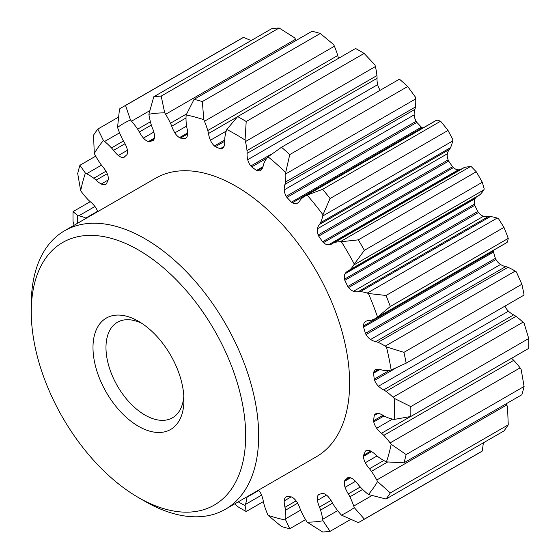 <?xml version="1.0" encoding="UTF-8"?>
<svg xmlns="http://www.w3.org/2000/svg" width="560" height="560" viewBox="0 0 560 560"><rect width="100%" height="100%" fill="white"/><g stroke="black" fill="none" stroke-linecap="round" stroke-linejoin="round"><path stroke-width="0.84" d="M258.496 490.154A10.031 5.796 -120 0 1 261.436 494.788A19.53 11.277 -120 0 1 263.361 501.501A23.093 13.335 -120 0 0 264.068 504.483A53.711 31.01 -120 0 0 267.393 513.772A88.389 51.03 -120 0 0 268.065 515.326L281.498 526.526A238.896 137.928 -120 0 0 289.765 528.745L285.705 520.051A88.389 51.03 -120 0 0 285.789 518.7A53.711 31.01 -120 0 0 285.474 510.216A23.093 13.335 -120 0 0 284.977 507.297A19.53 11.277 -120 0 1 284.214 500.892A10.031 5.796 -120 0 1 286.223 496.79A6.433 3.71 -120 0 1 286.356 496.706A6.433 3.71 -120 0 1 286.923 496.475A196.819 113.631 -120 0 0 291.417 496.923A6.433 3.71 -120 0 1 292.159 497.28A6.433 3.71 -120 0 1 292.355 497.399A10.031 5.796 -120 0 1 297.003 502.159A19.53 11.277 -120 0 1 300.111 508.795A23.093 13.335 -120 0 0 301.378 511.791A53.711 31.01 -120 0 0 306.236 520.723A88.389 51.03 -120 0 0 307.146 522.172L322.658 532A238.896 137.928 -120 0 0 330.064 531.335L322.966 520.765A88.389 51.03 -120 0 0 322.728 519.253A53.711 31.01 -120 0 0 320.565 510.076A23.093 13.335 -120 0 0 319.494 507.066A19.53 11.277 -120 0 1 317.422 500.332A10.031 5.796 -120 0 1 318.185 495.089A6.433 3.71 -120 0 1 318.703 494.487A196.819 113.631 -120 0 0 322.56 493.297A6.433 3.71 -120 0 1 323.449 493.465A10.031 5.796 -120 0 1 325.213 494.228A10.031 5.796 -120 0 1 328.405 496.944A19.53 11.277 -120 0 1 332.493 503.048A23.093 13.335 -120 0 0 334.222 505.862A53.711 31.01 -120 0 0 340.291 513.828A88.389 51.03 -120 0 0 341.376 515.081L358.309 522.62A238.896 137.928 -120 0 0 361.375 520.94A238.896 137.928 -120 0 0 364.364 519.127L354.291 507.619A88.389 51.03 -120 0 0 353.759 506.058A53.711 31.01 -120 0 0 349.888 496.818A23.093 13.335 -120 0 0 348.32 493.913A19.53 11.277 -120 0 1 345.072 487.319A10.031 5.796 -120 0 1 344.54 481.292A6.433 3.71 -120 0 1 344.834 480.431A196.819 113.631 -120 0 0 347.795 477.687A6.433 3.71 -120 0 1 348.579 477.54A10.031 5.796 -120 0 1 352.065 478.499A10.031 5.796 -120 0 1 353.507 479.5A19.53 11.277 -120 0 1 358.295 484.659A23.093 13.335 -120 0 0 360.367 487.095A53.711 31.01 -120 0 0 367.234 493.556A88.389 51.03 -120 0 0 368.424 494.515L386.036 499.023A238.896 137.928 -120 0 0 390.313 492.94L377.552 481.523A88.389 51.03 -120 0 0 376.754 480.011A53.711 31.01 -120 0 0 371.448 471.331A23.093 13.335 -120 0 0 369.481 468.741A19.53 11.277 -120 0 1 365.295 462.728A10.031 5.796 -120 0 1 363.496 456.33A6.433 3.71 -120 0 1 363.552 455.28A196.819 113.631 -120 0 0 365.414 451.164A6.433 3.71 -120 0 1 365.89 450.786A6.433 3.71 -120 0 1 366.037 450.709A10.031 5.796 -120 0 1 370.587 451.017A19.53 11.277 -120 0 1 371.189 451.346A19.53 11.277 -120 0 1 375.753 454.881A23.093 13.335 -120 0 0 378.035 456.771A53.711 31.01 -120 0 0 385.224 461.286A88.389 51.03 -120 0 0 386.435 461.895L403.935 462.826A238.896 137.928 -120 0 0 406.154 454.559L524.09 386.47L521.108 369.229A88.389 51.03 -120 0 0 520.1 367.871A53.711 31.01 -120 0 0 513.716 360.346A23.093 13.335 -120 0 0 511.567 358.309M390.313 492.94L508.256 424.844L507.5 406.504A88.389 51.03 -120 0 0 506.695 404.992A53.711 31.01 -120 0 0 506.079 403.851M296.226 40.383A53.711 31.01 -120 0 0 295.554 39.277A88.389 51.03 -120 0 0 294.644 37.828L279.132 28A238.896 137.928 60 0 0 271.726 28.665L153.783 96.754L148.883 114.261A88.389 51.03 -120 0 0 149.121 115.773A53.711 31.01 -120 0 0 151.284 124.943A23.093 13.335 -120 0 0 152.355 127.96A19.53 11.277 -120 0 1 154.427 134.687A10.031 5.796 -120 0 1 153.664 139.93A6.433 3.71 -120 0 1 153.146 140.539A196.819 113.631 -120 0 0 149.282 141.729L154.182 138.901M338.415 58.401A23.093 13.335 -120 0 0 337.722 55.517A53.711 31.01 -120 0 0 334.397 46.228A88.389 51.03 -120 0 0 333.725 44.674L320.292 33.474A238.896 137.928 60 0 0 312.025 31.255L194.089 99.351L186.137 114.968A88.389 51.03 -120 0 0 186.06 116.326A53.711 31.01 -120 0 0 186.375 124.81A23.093 13.335 -120 0 0 186.872 127.729A19.53 11.277 -120 0 1 187.635 134.134A10.031 5.796 -120 0 1 185.626 138.229A6.433 3.71 -120 0 1 185.486 138.32A6.433 3.71 -120 0 1 184.919 138.544A196.819 113.631 -120 0 0 180.425 138.103L187.642 133.931M406.154 454.559L391.16 444.255A88.389 51.03 -120 0 0 390.152 442.89A53.711 31.01 -120 0 0 383.768 435.372A23.093 13.335 -120 0 0 381.549 433.265A19.53 11.277 -120 0 1 376.691 428.246A10.031 5.796 -120 0 1 373.751 421.904A6.433 3.71 -120 0 1 373.562 420.735A196.819 113.631 -120 0 0 374.199 415.534A6.433 3.71 -120 0 1 374.619 414.806A10.031 5.796 -120 0 1 375.711 413.812A10.031 5.796 -120 0 1 378.497 413.441A19.53 11.277 -120 0 1 382.648 415.1A19.53 11.277 -120 0 1 383.684 415.744A23.093 13.335 -120 0 0 386.015 416.962A53.711 31.01 -120 0 0 393.043 419.216A88.389 51.03 -120 0 0 394.191 419.433L410.795 416.486A238.896 137.928 -120 0 0 410.795 406.602L394.191 398.342A88.389 51.03 -120 0 0 393.043 397.229A53.711 31.01 -120 0 0 386.015 391.377A23.093 13.335 -120 0 0 384.069 390.117A23.093 13.335 -120 0 0 383.684 389.9A19.53 11.277 -120 0 1 378.497 386.218A10.031 5.796 -120 0 1 374.619 380.366A6.433 3.71 -120 0 1 374.199 379.155A196.819 113.631 -120 0 0 373.562 373.219A6.433 3.71 -120 0 1 373.751 372.267A10.031 5.796 -120 0 1 375.571 369.726A10.031 5.796 -120 0 1 376.691 369.32A19.53 11.277 -120 0 1 381.549 369.908A23.093 13.335 -120 0 0 383.768 370.37A53.711 31.01 -120 0 0 390.152 370.216A88.389 51.03 -120 0 0 391.16 370.027L406.154 363.16A238.896 137.928 -120 0 0 403.935 352.345L386.435 346.92A88.389 51.03 -120 0 0 385.224 346.136A53.711 31.01 -120 0 0 383.285 344.953A53.711 31.01 -120 0 0 378.035 342.349A23.093 13.335 -120 0 0 375.753 341.6A19.53 11.277 -120 0 1 370.587 339.5A10.031 5.796 -120 0 1 366.037 334.551A6.433 3.71 -120 0 1 365.414 333.375A196.819 113.631 -120 0 0 363.552 327.11A6.433 3.71 -120 0 1 363.496 325.997A10.031 5.796 -120 0 1 365.295 321.671A19.53 11.277 -120 0 1 365.708 321.412A19.53 11.277 -120 0 1 369.481 320.502A23.093 13.335 -120 0 0 371.448 320.173A53.711 31.01 -120 0 0 375.417 318.479A53.711 31.01 -120 0 0 376.754 317.625A88.389 51.03 -120 0 0 377.552 317.037L390.313 306.495A238.896 137.928 -120 0 0 386.036 295.47L368.424 293.496A88.389 51.03 -120 0 0 367.234 293.09A53.711 31.01 -120 0 0 360.367 291.627A23.093 13.335 -120 0 0 358.295 291.662A19.53 11.277 -120 0 1 353.507 291.291A10.031 5.796 -120 0 1 348.579 287.567A6.433 3.71 -120 0 1 347.795 286.517A196.819 113.631 -120 0 0 344.834 280.35A6.433 3.71 -120 0 1 344.54 279.153A10.031 5.796 -120 0 1 345.072 273.742A19.53 11.277 -120 0 1 347.557 271.264A19.53 11.277 -120 0 1 348.32 270.893A23.093 13.335 -120 0 0 348.593 270.739A23.093 13.335 -120 0 0 349.888 269.801A53.711 31.01 -120 0 0 353.759 265.027A88.389 51.03 -120 0 0 354.291 264.082L364.364 250.341A238.896 137.928 -120 0 0 358.309 239.862L341.376 241.71A88.389 51.03 -120 0 0 340.291 241.703A53.711 31.01 -120 0 0 334.222 242.669A23.093 13.335 -120 0 0 332.766 243.32A23.093 13.335 -120 0 0 332.493 243.481A19.53 11.277 -120 0 1 331.786 243.957A19.53 11.277 -120 0 1 328.405 244.867A10.031 5.796 -120 0 1 323.449 242.627A6.433 3.71 -120 0 1 322.56 241.766A196.819 113.631 -120 0 0 318.703 236.124A6.433 3.71 -120 0 1 318.185 234.92A10.031 5.796 -120 0 1 317.422 228.795A19.53 11.277 -120 0 1 319.494 224.455A23.093 13.335 -120 0 0 320.565 222.677A53.711 31.01 -120 0 0 322.728 216.006A88.389 51.03 -120 0 0 322.966 214.767L330.064 198.527A238.896 137.928 -120 0 0 322.658 189.315L307.146 195.09A88.389 51.03 -120 0 0 306.236 195.489A53.711 31.01 -120 0 0 304.829 196.224A53.711 31.01 -120 0 0 301.378 198.807A23.093 13.335 -120 0 0 300.111 200.347A19.53 11.277 -120 0 1 297.437 203.168A19.53 11.277 -120 0 1 297.003 203.392A10.031 5.796 -120 0 1 292.355 202.79A6.433 3.71 -120 0 1 291.417 202.181A196.819 113.631 -120 0 0 286.923 197.435A6.433 3.71 -120 0 1 286.223 196.315A10.031 5.796 -120 0 1 284.214 189.889A19.53 11.277 -120 0 1 284.977 184.366A23.093 13.335 -120 0 0 285.474 182.021A53.711 31.01 -120 0 0 285.789 173.901A88.389 51.03 -120 0 0 285.705 172.459L289.765 154.588A238.896 137.928 -120 0 0 281.498 147.266L268.065 156.814A88.389 51.03 -120 0 0 267.393 157.591A53.711 31.01 -120 0 0 264.068 163.044A23.093 13.335 -120 0 0 263.361 165.2A19.53 11.277 -120 0 1 261.436 169.694A10.031 5.796 -120 0 1 260.526 170.464A10.031 5.796 -120 0 1 257.418 170.772A6.433 3.71 -120 0 1 256.494 170.457A196.819 113.631 -120 0 0 251.678 166.936A6.433 3.71 -120 0 1 250.831 165.97A10.031 5.796 -120 0 1 247.709 159.684A19.53 11.277 -120 0 1 247.114 153.349L377.055 78.33A23.093 13.335 -120 0 0 376.943 75.572A53.711 31.01 -120 0 0 375.389 66.556A88.389 51.03 -120 0 0 374.997 65.009L364.14 53.424A238.896 137.928 60 0 0 359.863 50.89A238.896 137.928 60 0 0 355.586 48.489L237.65 116.578L226.793 129.486A88.389 51.03 -120 0 0 226.401 130.585A53.711 31.01 -120 0 0 224.847 137.802A23.093 13.335 -120 0 0 224.735 140.427A19.53 11.277 -120 0 1 224.133 146.069A10.031 5.796 -120 0 1 222.418 148.302A10.031 5.796 -120 0 1 221.011 148.75L223.503 147.308M377.055 78.33A19.53 11.277 -120 0 0 377.657 84.658A10.031 5.796 -120 0 0 380.254 90.251M284.977 184.366L414.918 109.347A23.093 13.335 -120 0 0 415.415 106.995A53.711 31.01 -120 0 0 415.73 98.875A88.389 51.03 -120 0 0 415.653 97.433L407.701 86.499A238.896 137.928 60 0 0 399.441 79.17L281.498 147.266M414.918 109.347A19.53 11.277 -120 0 0 414.155 114.863A10.031 5.796 -120 0 0 416.164 121.289A6.433 3.71 -120 0 0 416.871 122.416A196.819 113.631 -120 0 1 421.365 127.162A6.433 3.71 -120 0 0 422.303 127.764A10.031 5.796 -120 0 0 422.884 128.065M322.658 189.315L440.601 121.219L437.094 120.071A88.389 51.03 -120 0 0 436.184 120.47A53.711 31.01 -120 0 0 434.777 121.198L304.829 196.224M319.494 224.455L449.442 149.436A23.093 13.335 -120 0 0 450.506 147.658A53.711 31.01 -120 0 0 452.676 140.98A88.389 51.03 -120 0 0 452.914 139.748L448.007 130.438A238.896 137.928 60 0 0 440.601 121.219M449.442 149.436A19.53 11.277 -120 0 0 447.363 153.769A10.031 5.796 -120 0 0 448.126 159.894A6.433 3.71 -120 0 0 448.644 161.098A196.819 113.631 -120 0 1 452.508 166.747A6.433 3.71 -120 0 0 453.397 167.601A10.031 5.796 -120 0 0 458.346 169.841A19.53 11.277 -120 0 0 460.922 169.323M358.309 239.862L476.252 171.773L471.324 166.691A88.389 51.03 -120 0 0 470.239 166.684A53.711 31.01 -120 0 0 464.163 167.643A23.093 13.335 -120 0 0 462.707 168.294L332.766 243.32M478.261 195.867A23.093 13.335 -120 0 0 478.541 195.713A23.093 13.335 -120 0 0 479.836 194.782A53.711 31.01 -120 0 0 483.7 190.001A88.389 51.03 -120 0 0 484.239 189.063L482.3 182.252A238.896 137.928 60 0 0 476.252 171.773M476.756 196.749A19.53 11.277 -120 0 0 475.02 198.716A10.031 5.796 -120 0 0 474.481 204.127A6.433 3.71 -120 0 0 474.782 205.331A196.819 113.631 -120 0 1 477.743 211.491A6.433 3.71 -120 0 0 478.527 212.541A10.031 5.796 -120 0 0 483.448 216.272A19.53 11.277 -120 0 0 488.236 216.636A23.093 13.335 -120 0 1 490.315 216.601A53.711 31.01 -120 0 1 497.175 218.064A88.389 51.03 -120 0 1 498.365 218.477L503.972 227.381A238.896 137.928 60 0 1 508.256 238.399L507.5 242.011A88.389 51.03 -120 0 1 506.695 242.606A53.711 31.01 -120 0 1 505.358 243.46L375.417 318.479M493.465 250.327A10.031 5.796 -120 0 0 493.437 250.978A6.433 3.71 -120 0 0 493.493 252.091A196.819 113.631 -120 0 1 495.355 258.356A6.433 3.71 -120 0 0 495.978 259.525A10.031 5.796 -120 0 0 500.535 264.481A19.53 11.277 -120 0 0 505.701 266.581A23.093 13.335 -120 0 1 507.983 267.323A53.711 31.01 -120 0 1 513.226 269.934A53.711 31.01 -120 0 1 515.172 271.11A88.389 51.03 -120 0 1 516.376 271.901L521.878 284.249A238.896 137.928 60 0 1 524.09 295.071L406.154 363.16M504.903 306.145A10.031 5.796 -120 0 0 508.445 311.192A19.53 11.277 -120 0 0 513.632 314.881A23.093 13.335 -120 0 1 514.017 315.098A23.093 13.335 -120 0 1 515.963 316.351A53.711 31.01 -120 0 1 522.991 322.21A88.389 51.03 -120 0 1 524.139 323.316L528.738 338.513A238.896 137.928 60 0 1 528.738 348.39L410.795 416.486M524.09 386.47A238.896 137.928 60 0 1 521.878 394.73L403.935 462.826M508.256 424.844A238.896 137.928 60 0 1 503.972 430.934L386.036 499.023M483.364 442.834L482.3 451.031A238.896 137.928 60 0 1 479.311 452.844L361.375 520.94M149.282 141.729A6.433 3.71 -120 0 1 148.393 141.554A10.031 5.796 -120 0 1 143.444 138.082A19.53 11.277 -120 0 1 139.349 131.971A23.093 13.335 -120 0 0 137.627 129.164A53.711 31.01 -120 0 0 131.558 121.191A88.389 51.03 -120 0 0 130.466 119.945L125.538 105.476A238.896 137.928 -120 0 0 122.479 107.156L240.415 39.06A238.896 137.928 60 0 1 243.481 37.38L251.118 40.558M285.705 172.459A224.196 129.444 -120 0 0 268.065 156.814M322.966 214.767A224.196 129.444 -120 0 0 307.146 195.09M354.291 264.082A224.196 129.444 -120 0 0 341.376 241.71M377.552 317.037A224.196 129.444 -120 0 0 368.424 293.496M391.16 370.027A224.196 129.444 -120 0 0 386.435 346.92M394.191 419.433A224.196 129.444 -120 0 0 394.191 398.342M386.435 461.895A224.196 129.444 -120 0 0 391.16 444.255M368.424 494.515A224.196 129.444 -120 0 0 377.552 481.523M341.376 515.081A224.196 129.444 -120 0 0 354.291 507.619M307.146 522.172A224.196 129.444 -120 0 0 322.966 520.765M268.065 515.326A224.196 129.444 -120 0 0 285.705 520.051M234.913 503.769L237.65 506.576A238.896 137.928 -120 0 0 246.204 511.511L245.056 505.54A88.389 51.03 -120 0 0 245.441 504.434A53.711 31.01 -120 0 0 247.002 497.224A23.093 13.335 -120 0 0 247.044 496.762M238.203 501.865A224.196 129.444 -120 0 0 245.056 505.54M86.247 218.253A23.093 13.335 -120 0 0 85.827 218.064A53.711 31.01 -120 0 0 78.806 215.803A88.389 51.03 -120 0 0 77.658 215.593L73.052 211.61A238.896 137.928 -120 0 0 73.052 221.487L74.116 225.26M77.658 215.593A224.196 129.444 -120 0 0 77.406 223.356M122.479 107.156A238.896 137.928 -120 0 0 119.49 108.969L117.551 127.4A88.389 51.03 -120 0 0 118.09 128.968A53.711 31.01 -120 0 0 121.961 138.208A23.093 13.335 -120 0 0 123.529 141.106A19.53 11.277 -120 0 1 126.77 147.707A10.031 5.796 -120 0 1 127.309 153.734A6.433 3.71 -120 0 1 127.008 154.588A196.819 113.631 -120 0 0 124.047 157.339A6.433 3.71 -120 0 1 123.263 157.479A10.031 5.796 -120 0 1 118.342 155.519A19.53 11.277 -120 0 1 113.554 150.36A23.093 13.335 -120 0 0 111.475 147.931A53.711 31.01 -120 0 0 104.615 141.463A88.389 51.03 -120 0 0 103.425 140.504L97.818 129.066A238.896 137.928 -120 0 0 93.541 135.156L94.29 153.496A88.389 51.03 -120 0 0 95.095 155.008A53.711 31.01 -120 0 0 100.401 163.688A23.093 13.335 -120 0 0 102.361 166.278A19.53 11.277 -120 0 1 106.554 172.291A10.031 5.796 -120 0 1 108.353 178.696A6.433 3.71 -120 0 1 108.297 179.746A196.819 113.631 -120 0 0 106.435 183.862A6.433 3.71 -120 0 1 105.952 184.233A6.433 3.71 -120 0 1 105.812 184.31A10.031 5.796 -120 0 1 101.255 184.002A19.53 11.277 -120 0 1 96.089 180.138A23.093 13.335 -120 0 0 93.814 178.248A53.711 31.01 -120 0 0 88.564 174.797A53.711 31.01 -120 0 0 86.618 173.733A88.389 51.03 -120 0 0 85.414 173.131L79.912 165.27A238.896 137.928 -120 0 0 77.7 173.53L80.682 190.771A88.389 51.03 -120 0 0 81.69 192.129A53.711 31.01 -120 0 0 88.074 199.654A23.093 13.335 -120 0 0 90.3 201.754A19.53 11.277 -120 0 1 95.151 206.78A10.031 5.796 -120 0 1 97.699 211.645M85.414 173.131A224.196 129.444 -120 0 0 80.682 190.771M103.425 140.504A224.196 129.444 -120 0 0 94.29 153.496M130.466 119.945A224.196 129.444 -120 0 0 117.551 127.4M180.425 138.103A6.433 3.71 -120 0 1 179.487 137.627A10.031 5.796 -120 0 1 174.846 132.867A19.53 11.277 -120 0 1 171.731 126.231A23.093 13.335 -120 0 0 170.471 123.235A53.711 31.01 -120 0 0 165.606 114.296A88.389 51.03 -120 0 0 164.696 112.847L161.196 96.089A238.896 137.928 -120 0 0 153.783 96.754M164.696 112.847A224.196 129.444 -120 0 0 148.883 114.261M221.011 148.75A6.433 3.71 -120 0 1 220.171 148.75A196.819 113.631 -120 0 0 215.348 146.699A6.433 3.71 -120 0 1 214.431 145.95A10.031 5.796 -120 0 1 210.406 140.231A19.53 11.277 -120 0 1 208.488 133.518A23.093 13.335 -120 0 0 207.774 130.543A53.711 31.01 -120 0 0 204.456 121.254A88.389 51.03 -120 0 0 203.784 119.7L202.349 101.563A238.896 137.928 -120 0 0 194.089 99.351M203.784 119.7A224.196 129.444 -120 0 0 186.137 114.968M138.467 497.567L144.963 501.319A160.797 92.834 -120 0 0 225.358 509.285L316.323 456.764A160.797 92.834 -120 0 0 316.323 271.096A160.797 92.834 -120 0 0 155.526 178.255L64.561 230.769A160.797 92.834 -120 0 0 31.262 304.381L31.262 311.885A151.606 87.535 -120 0 0 138.467 497.567A151.606 87.535 -120 0 0 245.672 435.673A151.606 87.535 -120 0 0 138.467 249.991A151.606 87.535 -120 0 0 31.262 311.885M247.114 153.349A23.093 13.335 -120 0 0 247.002 150.591A53.711 31.01 -120 0 0 245.441 141.582A88.389 51.03 -120 0 0 245.056 140.028A224.196 129.444 -120 0 0 235.921 134.456A224.196 129.444 -120 0 0 226.793 129.486M245.056 140.028L246.204 121.52A238.896 137.928 -120 0 0 241.927 118.986A238.896 137.928 -120 0 0 237.65 116.578M225.358 509.285A160.797 92.834 -120 0 0 250.012 380.429A160.797 92.834 -120 0 0 144.963 238.735A160.797 92.834 -120 0 0 64.561 230.769M138.467 426.293A64.316 37.135 -120 0 0 183.946 400.036A64.316 37.135 -120 0 0 138.467 321.265A64.316 37.135 -120 0 0 92.988 347.522A64.316 37.135 -120 0 0 138.467 426.293M141.841 323.358A55.132 31.829 -120 0 0 117.397 322.28A55.132 31.829 -120 0 0 108.948 366.457A55.132 31.829 -120 0 0 144.963 415.044A55.132 31.829 -120 0 0 172.529 417.774A55.132 31.829 -120 0 0 183.82 396.067M289.765 154.588L407.701 86.499M330.064 198.527L448.007 130.438M364.364 250.341L482.3 182.252M386.036 295.47L503.972 227.381M390.313 306.495L508.256 238.399M403.935 352.345L521.878 284.249M410.795 406.602L528.738 338.513M364.364 519.127L482.3 451.031M330.064 531.335L350.679 519.442M289.765 528.745L305.564 519.617M246.204 511.511L263.375 501.599M73.052 211.61L90.23 201.691M79.912 165.27L95.718 156.149M97.818 129.066L118.426 117.166M125.538 105.476L243.481 37.38M161.196 96.089L279.132 28M202.349 101.563L320.292 33.474M246.204 121.52L364.14 53.424M247.709 159.684L377.657 84.658M250.831 165.97L271.369 154.112M251.678 166.936L266.98 158.102M256.494 170.457L262.99 166.705M257.418 170.772L262.591 167.783M284.214 189.889L414.155 114.863M286.223 196.315L416.164 121.289M286.923 197.435L416.871 122.416M291.417 202.181L421.365 127.162M292.355 202.79L422.303 127.764M297.003 203.392L297.85 202.902M317.422 228.795L447.363 153.769M318.185 234.92L448.126 159.894M318.703 236.124L448.644 161.098M322.56 241.766L452.508 166.747M323.449 242.627L453.397 167.601M328.405 244.867L458.346 169.841M345.072 273.742L475.02 198.716M344.54 279.153L474.481 204.127M344.834 280.35L474.782 205.331M347.795 286.517L477.743 211.491M348.579 287.567L478.527 212.541M353.507 291.291L483.448 216.272M358.295 291.662L488.236 216.636M365.295 321.671L366.135 321.188M363.496 325.997L493.437 250.978M363.552 327.11L493.493 252.091M365.414 333.375L495.355 258.356M366.037 334.551L495.978 259.525M370.587 339.5L500.535 264.481M375.753 341.6L505.701 266.581M373.751 372.267L378.924 369.278M373.562 373.219L380.058 369.474M374.199 379.155L389.508 370.321M374.619 380.366L395.157 368.508M378.497 386.218L508.445 311.192M383.684 389.9L513.632 314.881M374.619 414.806L377.111 413.364M374.199 415.534L377.958 413.364M373.562 420.735L382.984 415.296M373.751 421.904L384.055 415.961M376.691 428.246L392.525 419.104M381.549 433.265L410.459 416.57M365.414 451.164L366.653 450.443M363.552 455.28L370.762 451.115M363.496 456.33L371.644 451.619M365.295 462.728L377.006 455.966M369.481 468.741L383.768 460.495M344.834 480.431L349.734 477.61M344.54 481.292L350.56 477.813M345.072 487.319L355.467 481.32M348.32 493.913L360.283 487.004M318.185 495.089L319.753 494.186M317.422 500.332L326.494 495.096M319.494 507.066L330.981 500.43M284.214 500.892L291.123 496.902M284.977 507.297L296.114 500.864M96.089 180.138L107.233 173.712M101.255 184.002L108.171 180.012M113.554 150.36L125.034 143.731M118.342 155.519L127.414 150.283M123.263 157.479L124.838 156.576M139.349 131.971L151.319 125.062M143.444 138.082L153.832 132.076M148.393 141.554L154.413 138.082M171.731 126.231L186.011 117.985M174.846 132.867L186.557 126.105M179.487 137.627L187.642 132.916M184.919 138.544L186.165 137.83M208.488 133.518L237.398 116.83M210.406 140.231L226.24 131.096M214.431 145.95L224.728 140M215.348 146.699L224.77 141.26M220.171 148.75L223.93 146.58M245.441 141.582L375.389 66.556M285.789 173.901L415.73 98.875M306.236 195.489L436.184 120.47M322.728 216.006L452.676 140.98M340.291 241.703L470.239 166.684M353.759 265.027L483.7 190.001M367.234 293.09L497.175 218.064M376.754 317.625L506.695 242.606M385.224 346.136L515.172 271.11M393.043 397.229L522.991 322.21M390.152 442.89L520.1 367.871M376.754 480.011L506.695 404.992M353.759 506.058L371.917 495.572M322.728 519.253L337.673 510.622M285.789 518.7L300.636 510.125M245.441 504.434L261.576 495.124M78.806 215.803L94.934 206.493M86.618 173.733L101.472 165.158M104.615 141.463L119.56 132.839M131.558 121.191L149.709 110.712M165.606 114.296L295.554 39.277M204.456 121.254L334.397 46.228M247.002 150.591L376.943 75.572M285.474 182.021L415.415 106.995M320.565 222.677L450.506 147.658M334.222 242.669L464.163 167.643M349.888 269.801L479.836 194.782M360.367 291.627L490.315 216.601M378.035 342.349L507.983 267.323M386.015 391.377L515.963 316.351M383.768 435.372L513.716 360.346M371.448 471.331L387.569 462.028M349.888 496.818L362.663 489.44M320.565 510.076L332.556 503.153M285.474 510.216L297.619 503.202M247.002 497.224L258.748 490.441M85.827 218.064L97.573 211.281M93.814 178.248L105.959 171.241M111.475 147.931L123.466 141.008M137.627 129.164L150.395 121.786M170.471 123.235L186.592 113.925M207.774 130.543L337.722 55.517M348.593 270.739L478.541 195.713"/></g></svg>
